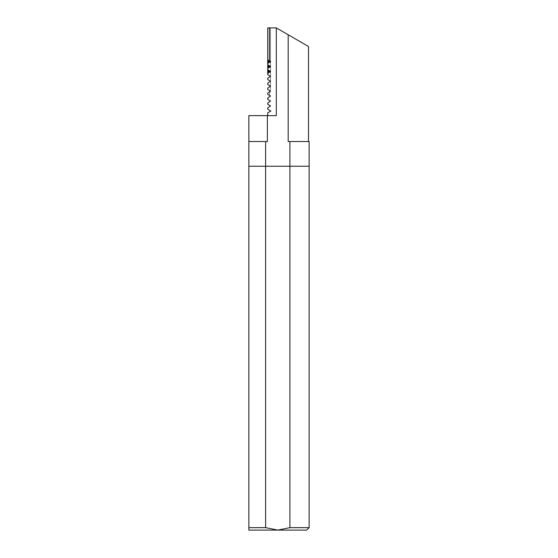 <?xml version="1.0" encoding="UTF-8"?>
<svg xmlns="http://www.w3.org/2000/svg" width="558" height="558" viewBox="0 0 558 558"><rect width="100%" height="100%" fill="white"/><g stroke="black" fill="none" stroke-linecap="round" stroke-linejoin="round"><path stroke-width="0.42" stroke-dasharray="2.79 2.09" d="M248.861 141.523L267.366 141.523L248.861 141.523L248.861 166.235L289.93 166.235L265.622 166.235L265.622 141.523L248.861 141.523L248.861 115.639L267.366 115.639L267.366 141.523L265.622 141.523M309.139 141.523L289.93 141.523L289.93 527.652L309.139 527.652M289.93 141.523L288.186 141.523L288.186 34.763L276.294 27.9L267.77 27.9L267.77 74.66L270.525 76.251L267.77 78.218L267.77 79.606L270.525 81.196L267.77 83.163L267.77 84.544L270.525 86.511L267.728 88.129L267.728 89.461L270.525 91.456L267.728 93.074L267.728 94.407L270.525 96.401L267.728 98.013L267.728 99.352L270.525 101.34L267.728 102.958L267.728 104.29L270.525 106.285L267.728 107.903L267.728 109.235L270.853 111.042L267.728 112.842L267.728 115.639L267.366 115.639M309.139 166.235L289.93 166.235L309.139 166.235M270.525 71.682L270.525 27.9L270.525 76.251L270.525 27.9L270.525 76.251L270.525 27.9L270.525 76.251L270.525 27.9L270.525 61.422L270.525 27.9L270.525 61.422L267.728 59.804L270.525 61.422L269.423 60.78L270.525 61.422L270.525 27.9L267.728 27.9L270.525 27.9L267.728 27.9L270.525 27.9L267.728 27.9L270.525 27.9L267.728 27.9L270.525 27.9L267.728 27.9L270.525 27.9L269.423 27.9L270.525 27.9L270.525 76.251L270.525 71.682L270.525 76.251L270.525 71.682L267.728 73.3L267.728 74.633L267.728 73.3L267.728 74.633L267.728 73.3L270.525 71.682L267.728 73.3L270.525 71.682L267.728 73.3L267.728 74.633L270.525 76.251L267.77 74.66M267.728 99.178L267.728 98.013L267.728 99.178A30.892 30.892 0 0 0 268.384 97.636L267.728 98.013L268.384 97.636A30.892 30.892 0 0 1 267.728 99.178A30.892 30.892 0 0 0 268.384 97.636A30.892 30.892 0 0 1 267.728 99.178A30.892 30.892 0 0 0 268.384 97.636A30.892 30.892 0 0 1 267.728 99.178A30.892 30.892 0 0 0 268.384 97.636A30.892 30.892 0 0 1 267.728 99.178A30.892 30.892 0 0 0 268.384 97.636A30.892 30.892 0 0 1 267.728 99.178A30.892 30.892 0 0 0 268.384 97.636A30.892 30.892 0 0 1 267.728 99.178M269.207 95.258L267.728 94.407L269.207 95.258A30.892 30.892 0 0 0 270.051 91.735L267.728 93.074L267.728 94.407L267.728 93.074L267.728 94.407L267.728 93.074L267.728 94.407L267.728 93.074L267.728 94.407L267.728 93.074L267.728 94.407L267.728 93.074L267.728 94.407L267.728 93.074L270.051 91.735A30.892 30.892 0 0 1 269.207 95.258A30.892 30.892 0 0 0 270.051 91.735A30.892 30.892 0 0 1 269.207 95.258A30.892 30.892 0 0 0 270.051 91.735A30.892 30.892 0 0 1 269.207 95.258A30.892 30.892 0 0 0 270.051 91.735A30.892 30.892 0 0 1 269.207 95.258A30.892 30.892 0 0 0 270.051 91.735A30.892 30.892 0 0 1 269.207 95.258A30.892 30.892 0 0 0 270.051 91.735A30.892 30.892 0 0 1 269.207 95.258M270.191 90.884L267.728 89.461L270.191 90.884A30.892 30.892 0 0 0 270.525 86.518L267.728 88.129L267.728 89.461L267.728 88.129L267.728 89.461L267.728 88.129L267.728 89.461L267.728 88.129L267.728 89.461L267.728 88.129L267.728 89.461L267.728 88.129L267.728 89.461L267.728 88.129L270.525 86.518A30.892 30.892 0 0 1 270.191 90.884A30.892 30.892 0 0 0 270.525 86.518A30.892 30.892 0 0 1 270.191 90.884A30.892 30.892 0 0 0 270.525 86.518A30.892 30.892 0 0 1 270.191 90.884A30.892 30.892 0 0 0 270.525 86.518A30.892 30.892 0 0 1 270.191 90.884A30.892 30.892 0 0 0 270.525 86.518A30.892 30.892 0 0 1 270.191 90.884A30.892 30.892 0 0 0 270.525 86.518A30.892 30.892 0 0 1 270.191 90.884M267.77 83.163L270.525 81.573L267.728 83.191L270.525 81.573L267.728 83.191L270.525 81.573L267.728 83.191L270.525 81.573L267.728 83.191L270.525 81.573L267.728 83.191L270.525 81.573L267.728 83.191L267.728 84.523L270.525 86.134L267.77 84.544M267.728 83.191L267.728 84.523L267.728 83.191M267.77 78.218L270.525 76.627L267.728 78.246L270.525 76.627L267.728 78.246L270.525 76.627L267.728 78.246L270.525 76.627L267.728 78.246L270.525 76.627L267.728 78.246L270.525 76.627L267.728 78.246L267.728 79.578L270.525 81.196L267.77 79.606M267.728 78.246L267.728 79.578L267.728 78.246M270.525 71.305L267.728 69.694L270.525 71.305L267.728 69.694L270.525 71.305L267.728 69.694L267.728 68.362L270.525 66.744L267.728 68.362L267.728 69.694L267.728 68.362L267.728 69.694L267.728 68.362L270.525 66.744L267.728 68.362L270.525 66.744L270.525 71.305L270.525 66.744M270.525 66.367L267.728 64.749L270.525 66.367L267.728 64.749L270.525 66.367L267.728 64.749L267.728 63.417L270.525 61.798L267.728 63.417L267.728 64.749L267.728 63.417L267.728 64.749L267.728 63.417L270.525 61.798L267.728 63.417L270.525 61.798L270.525 66.367L270.525 61.798M270.525 61.422L267.728 59.804L267.77 27.9M276.294 115.639L267.728 115.639M308.504 46.502L288.186 34.763M288.186 141.523L308.504 141.523L288.186 141.523M269.423 60.78L269.423 27.9M270.525 81.573L270.525 86.134L270.525 81.573M270.525 76.627L270.525 81.196L270.525 76.627M267.728 68.09L267.728 69.959M267.728 63.152L267.728 65.014M267.728 63.417L267.728 64.749M267.728 68.362L267.728 69.694M267.728 72.296L267.728 73.154M267.728 67.351L267.728 70.699M267.728 62.405L267.728 65.753M267.728 59.95L267.728 60.815M267.728 63.27L267.728 64.895M267.728 68.216L267.728 69.841M267.728 60.571L267.728 72.54M267.728 62.649L267.728 65.516M267.728 67.595L267.728 70.454M306.691 530.1L248.861 530.1L248.861 527.652L265.622 527.652L277.772 530.1M265.622 527.652L265.622 166.235L248.861 166.235L248.861 527.652"/><path stroke-width="0.84" d="M248.861 527.652L248.861 141.523L265.622 141.523L265.622 166.235L248.861 166.235L289.93 166.235L265.622 166.235L265.622 527.652L248.861 527.652L248.861 530.1L306.691 530.1L309.139 527.652L289.93 527.652L277.772 530.1L289.93 527.652L289.93 141.523L309.139 141.523L309.139 166.235L289.93 166.235L309.139 166.235L309.139 527.652M289.93 141.523L288.186 141.523L288.186 34.763L276.294 27.9L276.294 115.639L248.861 115.639L248.861 141.523M265.622 141.523L267.366 141.523L267.366 115.639M270.477 71.682L267.728 69.694L270.449 71.305L267.728 73.3L270.525 71.682L267.728 73.3L267.728 74.633L270.525 76.251L267.728 78.246L267.728 79.578L270.525 81.196L267.728 83.191L267.728 84.523L270.525 86.134L267.728 88.129L267.728 89.461L270.525 91.08L267.728 93.074L267.728 94.407L270.525 96.025L267.728 98.013L267.728 99.352L270.525 100.963L267.728 102.958L267.728 104.29L270.525 105.908L267.728 107.903L267.728 109.235L270.853 111.042L267.728 112.842L267.728 115.639M270.477 71.305L267.728 69.694L267.728 68.362L270.525 66.744L267.728 68.362L269.87 66.744L267.728 64.895L270.449 66.367L267.728 68.216L267.728 67.351L268.656 66.744L267.728 65.516L269.563 66.367L267.728 67.595L267.728 64.749L270.525 66.367L267.728 64.749L267.728 63.417L270.525 61.798L267.728 63.417L269.87 61.798L267.728 59.95L270.449 61.422L267.728 63.27L267.728 62.405L268.656 61.798L267.728 60.571L269.563 61.422L267.728 62.649L267.728 59.804L270.525 61.422L267.728 59.804L267.728 27.9L276.294 27.9M270.477 66.744L270.477 66.367M270.477 61.798L270.477 61.422M269.423 60.78L269.423 27.9M288.186 34.763L308.504 46.502L308.504 141.523M267.728 73.035L269.87 71.682L267.728 69.841L267.728 70.454L269.563 71.305L267.728 72.54L267.728 73.035M267.728 72.296L268.656 71.682L267.728 70.454L267.728 72.296M268.656 61.422L269.563 61.422M268.656 61.798L269.563 61.798M269.87 61.422L270.449 61.422M269.87 61.798L270.449 61.798M268.656 66.367L269.563 66.367M268.656 66.744L269.563 66.744M269.87 66.367L270.449 66.367M269.87 66.744L270.449 66.744M268.656 71.305L269.563 71.305M268.656 71.682L269.563 71.682M269.87 71.305L270.449 71.305M269.87 71.682L270.449 71.682M277.772 530.1L265.622 527.652"/></g></svg>

